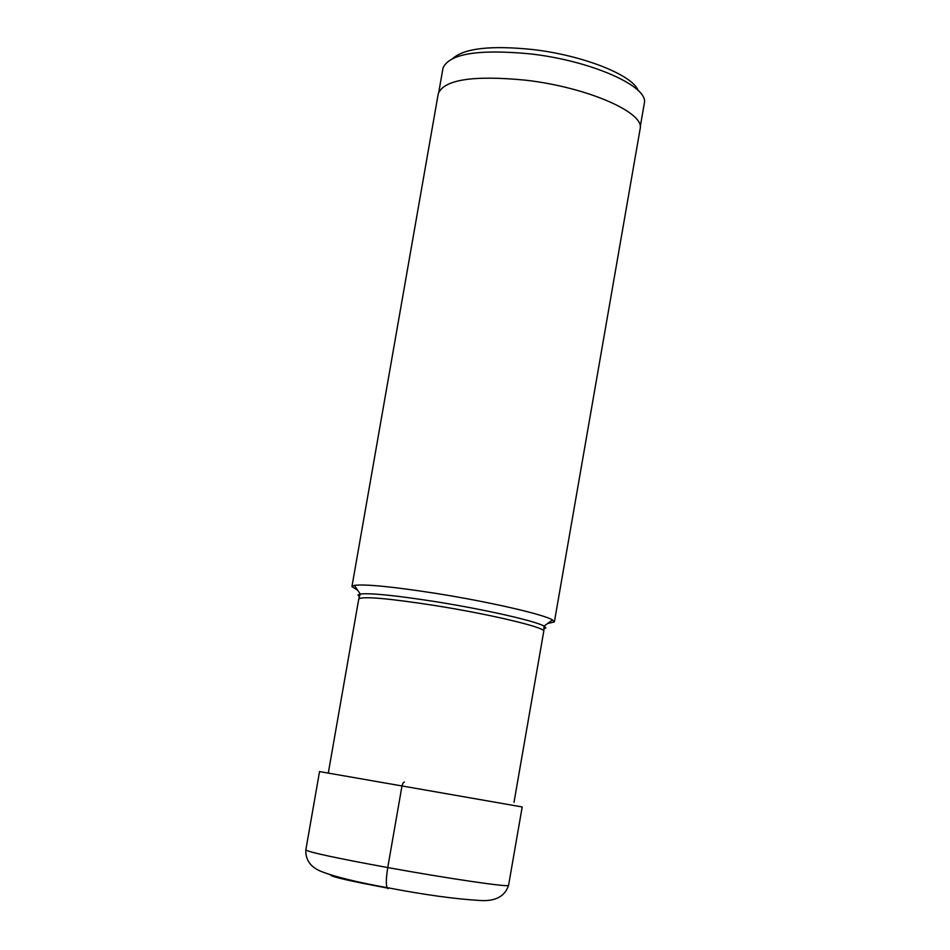 <?xml version="1.0" encoding="UTF-8"?>
<svg xmlns="http://www.w3.org/2000/svg" width="950" height="950" viewBox="0 0 950 950"><rect width="100%" height="100%" fill="white"/><g stroke="black" fill="none" stroke-linecap="round" stroke-linejoin="round"><path stroke-width="1.43" d="M387.196 888.024C348.828 880.816 329.947 876.446 330.541 874.891M453.138 58.199C464.716 48.248 490.984 45.327 531.941 49.447C582.219 55.041 632.415 74.872 638.151 90.487M438.864 91.675L443.021 67.984C449.326 53.746 478.277 49.02 529.898 53.841C590.817 60.539 648.791 86.308 644.349 103.123L640.241 126.825M351.939 586.589L438.271 93.623C444.042 79.646 473.029 75.145 525.255 80.144C586.779 87.044 645.216 112.634 640.134 128.856L554.384 621.918L552.484 619.934C543.792 614.377 488.775 601.73 435.634 593.346C392.599 586.673 365.524 584.013 354.397 585.366L351.939 586.589L357.77 590.378M547.616 623.509L554.384 621.918M388.111 888.678C385.866 887.526 385.736 880.496 387.742 867.564L401.992 785.959L403.061 782.919L404.415 782.052M508.571 885.329C510.435 887.644 448.816 878.667 387.742 867.564C336.062 858.076 308.75 852.197 305.817 849.953C305.461 860.225 310.852 867.504 321.991 871.768C335.623 876.981 357.295 882.265 387.006 887.621C424.294 894.781 455.43 899.068 480.379 900.517C495.544 901.419 504.937 896.349 508.571 885.329L522.203 806.954L401.992 785.959L319.544 771.578L305.817 849.953M544.219 628.876L545.894 627.807L544.065 626.109C535.8 621.062 484.797 609.472 435.622 601.671C395.782 595.46 370.654 592.907 360.228 594.023L357.936 594.997L359.147 596.576M354.397 585.366L360.228 594.023L358.767 598.987C362.366 596.077 387.849 598.274 435.231 605.577C491.067 614.424 546.404 627.701 543.756 631.275L513.997 802.358M358.767 598.987L328.284 773.098M552.484 619.934L544.065 626.109L543.756 631.275"/></g></svg>
